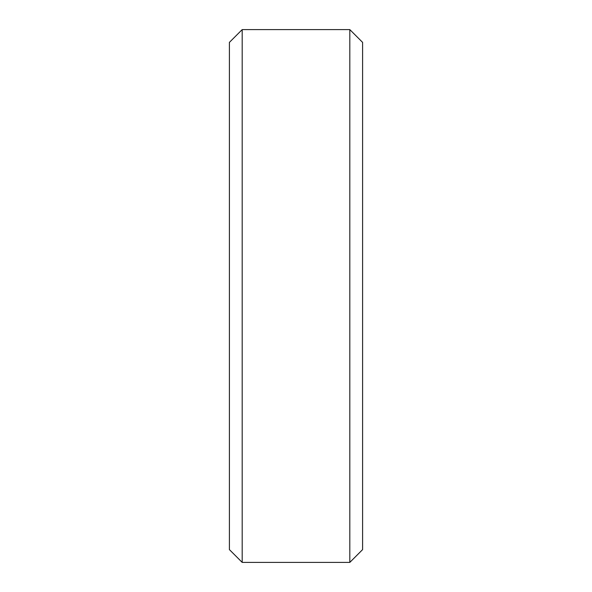 <?xml version="1.0" encoding="UTF-8"?>
<svg xmlns="http://www.w3.org/2000/svg" width="592" height="592" viewBox="0 0 592 592"><rect width="100%" height="100%" fill="white"/><g stroke="black" fill="none" stroke-linecap="round" stroke-linejoin="round"><path stroke-width="0.89" d="M229.4 42.387L242.187 29.6L229.4 42.387L229.4 549.613L242.187 562.4L229.4 549.613M242.187 29.6L349.813 29.6L242.187 29.6L242.187 562.4L349.813 562.4L362.6 549.613L349.813 562.4L242.187 562.4M349.813 29.6L362.6 42.387L349.813 29.6L349.813 562.4M362.6 42.387L362.6 549.613"/></g></svg>

